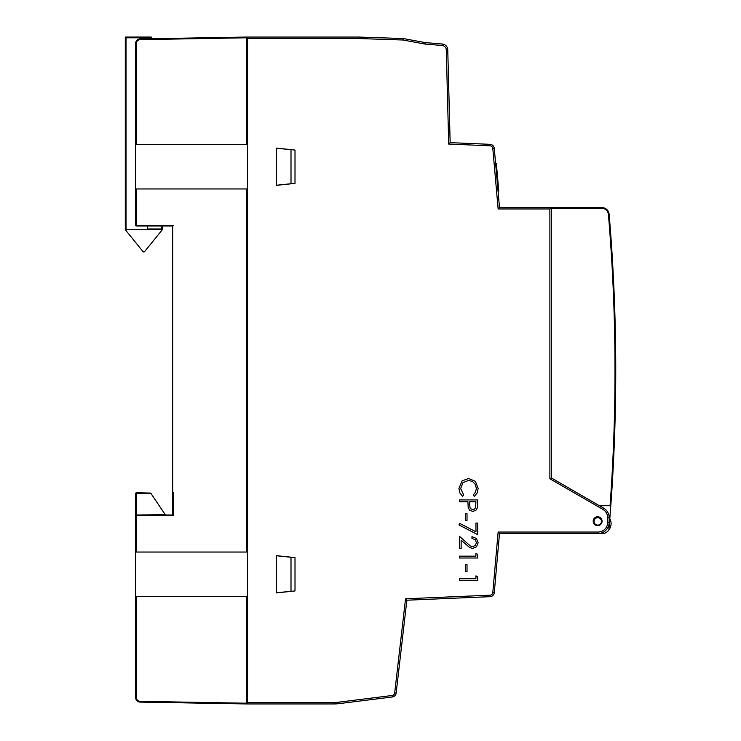 <?xml version="1.0" encoding="UTF-8"?>
<svg xmlns="http://www.w3.org/2000/svg" width="741" height="741" viewBox="0 0 741 741"><rect width="100%" height="100%" fill="white"/><g stroke="black" fill="none" stroke-linecap="round" stroke-linejoin="round"><path stroke-width="1.11" d="M551.36 477.917L549.878 478.779L549.878 208.962L551.36 207.48L499.49 207.48L494.275 148.385A4.446 4.446 0 0 0 490.042 144.328L450.148 142.633L448.703 144.05L446.277 49.814A4.446 4.446 0 0 0 442.201 45.497L425.01 44.062L403.03 40.005L358.579 38.532L358.7 37.05L247.55 37.05L247.55 702.468L333.709 702.468A42.978 42.978 0 0 0 339.035 702.135L392.1 695.503A2.964 2.964 0 0 0 394.684 692.9L405.54 598.784L489.977 595.19A2.964 2.964 0 0 0 492.802 592.485L498.137 532.038L598.043 532.038A9.633 9.633 0 0 0 607.676 522.405L609.158 522.405L609.158 517.709A11.115 11.115 0 0 0 603.6 508.085L599.534 505.733M597.644 525.656A4.446 4.446 0 0 0 601.488 518.987A4.446 4.446 0 0 0 593.791 518.987A4.446 4.446 0 0 0 597.644 525.656M276.476 555.657L295.001 557.602L295.001 590.947L276.476 592.893L276.476 555.657M295.001 150.053L295.001 183.398L276.476 185.343L276.476 148.107L295.001 150.053M450.148 142.633L447.759 49.777A5.928 5.928 0 0 0 442.331 44.025L425.167 42.589L403.197 38.532L358.7 37.05M425.01 44.062L425.167 42.589M333.709 702.468L333.709 703.95A44.46 44.46 0 0 0 339.221 703.607A44.46 44.46 0 0 1 333.709 703.95L247.55 703.95L247.55 702.468M339.035 702.135L339.221 703.607L392.285 696.975A4.446 4.446 0 0 0 396.157 693.067L406.865 600.21L490.042 596.672A4.446 4.446 0 0 0 494.275 592.624L499.49 533.52L598.043 533.52A11.115 11.115 0 0 0 609.158 522.405A11.115 11.115 0 0 1 598.043 533.52L598.043 532.038M498.054 191.141L498.786 191.076L498.6 188.89L497.859 188.955M495.627 163.696L496.368 163.631L498.6 188.89M499.49 207.48L498.137 208.962L492.802 148.515A2.964 2.964 0 0 0 489.977 145.81L448.703 144.05M406.865 600.21L405.54 598.784L489.977 595.19L490.042 596.672A4.446 4.446 0 0 0 494.275 592.624L492.802 592.485M499.49 533.52L498.137 532.038M403.03 40.005L403.197 38.532M276.476 185.25L291 183.722L291 149.728L276.476 148.2M246.809 703.95L140.03 702.088L246.809 703.95L246.809 703.209L140.03 701.347C137.835 701.079 136.622 699.847 136.39 697.642L135.668 697.642A4.446 4.446 0 0 0 140.03 702.088C137.391 701.773 135.936 700.291 135.668 697.642L135.668 493.506A0.741 0.741 0 0 1 136.409 492.765L150.701 493.089M246.809 696.54L247.55 696.54M246.809 44.46L247.55 44.46M136.409 514.995L136.409 493.506L150.979 493.506L165.299 514.736L136.409 514.995A0.741 0.741 0 0 0 135.668 515.736L136.39 515.736L136.409 514.995L172.709 514.995L165.299 514.995L172.709 514.995L172.709 226.005L136.409 226.005A0.741 0.741 0 0 1 135.668 225.264L135.668 43.358A4.446 4.446 0 0 1 140.03 38.912C137.391 39.236 135.936 40.718 135.668 43.358A4.446 4.446 0 0 1 140.03 38.912L246.809 37.05L246.809 37.791L140.03 39.653C137.835 39.921 136.622 41.153 136.39 43.358L135.668 43.358M276.476 592.8L291 591.272L291 557.278L276.476 555.75M276.449 148.2L276.449 185.25M135.668 596.505L246.809 596.505L246.809 703.209M135.668 144.495L246.809 144.495L246.809 37.791M135.668 188.955L246.809 188.955L246.809 552.045L135.668 552.045M276.449 555.75L276.449 592.8M246.809 37.05L215.066 37.606M172.709 514.995L173.44 515.736L136.39 515.736L136.39 552.045M172.709 492.765L172.709 226.005L173.44 225.264L135.668 225.264A0.741 0.741 0 0 0 136.409 226.005L136.39 188.955M612.316 483.151L611.631 493.839M610.065 505.733L599.386 505.733L551.36 477.945L551.36 208.221L601.766 208.221C605.536 208.564 607.75 210.601 608.407 214.325C616.614 311.424 617.17 408.55 610.065 505.733L610.797 505.733A1852.491 1852.491 0 0 1 608.87 529.852A7.41 7.41 0 0 1 602.479 533.52L598.043 533.52M551.36 208.221L551.36 207.48L601.757 207.48C605.943 207.869 608.407 210.129 609.139 214.269C617.346 311.377 617.901 408.532 610.797 505.733M609.806 518.709A9.939 9.939 0 0 1 608.87 529.852M597.728 525.1A3.705 3.705 0 0 0 600.942 519.543A3.705 3.705 0 0 0 594.523 519.543A3.705 3.705 0 0 0 597.728 525.1A3.705 3.705 0 0 0 600.942 519.543A3.705 3.705 0 0 0 594.523 519.543A3.705 3.705 0 0 0 597.728 525.1M147.515 226.005L147.515 228.969L161.594 228.969L162.335 229.71L125.294 229.71L143.069 251.662A0.741 0.741 0 0 0 143.652 251.94L143.976 251.94A0.741 0.741 0 0 0 144.56 251.662L162.335 229.71L162.335 226.005M125.294 229.71L125.294 37.05L151.22 37.05L151.22 38.717M147.515 229.71L147.515 228.969M151.22 37.791L126.035 37.791L125.294 37.05M468.645 478.501L462.134 480.835L458.938 488.412L459.892 492.987L462.588 496.405L463.681 494.96L460.661 488.523L462.903 482.724L468.497 480.427L472.489 481.455L475.314 484.345L476.361 488.412L475.565 492.089L473.212 494.96L474.314 496.405L477.139 493.015L478.149 488.384L475.407 481.326L468.645 478.501M475.259 539.735L476.426 542.644L475.305 545.45L472.647 546.589L470.313 545.95L459.383 536.225L459.383 548.636L461.134 548.636L461.134 540.18L469.757 547.636L472.675 548.377L476.519 546.821L478.149 542.736L476.417 538.457L471.971 536.651L471.971 538.42L475.259 539.735M459.698 523.378L458.938 524.887L477.695 534.669L477.695 523.063L475.954 523.063L475.954 531.825L459.698 523.378M459.383 499.934L459.383 501.759L467.914 501.759L468.21 507.715L469.813 510.392L472.823 511.364L475.842 510.364L477.426 507.807L477.695 499.934L459.383 499.934M469.664 504.862L470.007 507.613L471.109 508.984L472.823 509.484L474.499 508.984L475.592 507.668L475.917 501.759L469.701 501.759L469.664 504.862M459.383 556.176L459.383 558.001L477.695 558.001L477.695 554.398L475.917 553.295L475.917 556.176L459.383 556.176M477.695 580.546L477.695 576.943L475.917 575.84L475.917 578.73L459.383 578.73L459.383 580.546L477.695 580.546M465.505 520.58L467.015 520.58L467.015 513.717L465.505 513.717L465.505 520.58M465.505 571.552L467.015 571.552L467.015 564.688L465.505 564.688L465.505 571.552M358.579 38.532L247.55 38.532M607.676 517.709A9.633 9.633 0 0 0 602.859 509.363L603.6 508.085A11.115 11.115 0 0 1 609.158 517.709L607.676 517.709L607.676 522.405M549.878 478.779L602.859 509.363M549.878 208.962L498.137 208.962L492.802 148.515L494.275 148.385A4.446 4.446 0 0 0 490.042 144.328L489.977 145.81M446.277 49.814L447.759 49.777A5.928 5.928 0 0 0 442.331 44.025L442.201 45.497M392.1 695.503L392.285 696.975A4.446 4.446 0 0 0 396.157 693.067L394.684 692.9M136.39 678.015L136.39 692.835M136.39 697.642L136.39 596.505M135.668 493.506L136.409 493.506L136.409 492.765M140.03 702.088L140.03 701.347M140.03 39.653L140.03 38.912M136.39 144.495L136.39 43.358M173.44 514.995L173.44 492.765M590.633 208.221L601.766 208.221L601.757 207.48M609.139 214.269L608.407 214.325M126.035 229.71L126.035 37.791M161.594 228.969L161.594 226.005"/></g></svg>
